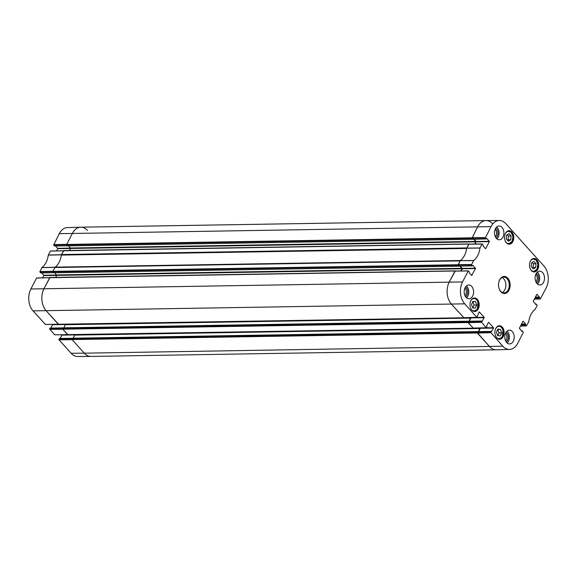 <?xml version="1.0" encoding="UTF-8"?>
<svg xmlns="http://www.w3.org/2000/svg" width="577" height="577" viewBox="0 0 577 577"><rect width="100%" height="100%" fill="white"/><g stroke="black" fill="none" stroke-linecap="round" stroke-linejoin="round"><path stroke-width="0.87" d="M506.31 238.907L506.62 235.149L508.993 233.685L511.071 236L510.76 239.758L508.395 241.222L506.31 238.907M506.411 242.823A6.773 4.616 -90.9 0 1 504.774 235.308A6.773 4.616 -90.9 0 1 509.058 230.677A6.773 4.616 -90.9 0 1 513.79 237.371A6.773 4.616 -90.9 0 1 509.282 244.215A6.773 4.616 -90.9 0 1 506.411 242.823M471.51 304.505L472.931 301.36L475.513 301.605L476.689 305.024L475.268 308.161L472.686 307.923L471.51 304.505M531.352 270.57A6.773 4.616 -90.9 0 1 529.715 263.054A6.773 4.616 -90.9 0 1 534.006 258.424A6.773 4.616 -90.9 0 1 538.73 265.117A6.773 4.616 -90.9 0 1 534.223 271.962A6.773 4.616 -90.9 0 1 531.352 270.57M471.539 264.879L472.39 265.824L459.169 266.04L458.232 265.002L471.539 264.879L473.573 260.53A17.909 12.211 89.1 0 0 479.977 248.067L482.156 243.956L483.115 244.951L483.05 245.953L485.459 248.622M472.801 265.47L472.39 265.824M473.025 265.463L475.47 268.182L462.249 268.399L462.285 268.767L475.506 268.55L475.47 268.182M475.506 268.55L471.618 275.546M479.134 311.955L476.862 317.35L464.716 303.834A15.622 10.653 -90.9 0 1 462.545 281.937L468.315 270.88L469.274 271.875L469.216 272.871L471.914 275.546M479.35 311.955L484.168 317.307L474.395 317.473M469.274 321.223L470.983 317.898L484.204 317.682L484.168 317.307M484.204 317.682L482.091 321.23M481.701 321.122L481.283 321.937L467.997 322.276L468.481 321.339L482.379 321.23M488.474 322.348L486.62 325.947L486.873 326.885L486.317 327.801L481.283 321.937M488.697 322.348L493.515 327.707L483.742 327.866M478.614 331.624L480.331 328.291L493.551 328.075L493.515 327.707M493.551 328.075L491.438 331.624M491.041 331.523L490.623 332.33L477.345 332.677L477.828 331.739L491.727 331.624M521.565 331.111L522.466 331.047L523.353 332.359L517.72 343.322A15.622 10.653 -90.9 0 1 509.527 349.431A15.622 10.653 -90.9 0 1 502.812 346.214L490.623 332.33M522.214 331.097L521.796 331.364M522.971 321.281L519.35 328.32L522.084 331.357M523.195 321.281L525.64 324L521.536 324.065M521.348 324.44L525.676 324.368L525.64 324M525.676 324.368L521.211 324.7M521.024 325.067L525.575 324.995L525.539 324.627M525.575 324.995L526.426 325.94L520.504 326.077M535.398 304.187L536.307 304.122L537.187 305.435L535.124 309.416A17.909 12.211 89.1 0 0 528.712 321.879L526.426 325.94M536.055 304.173L535.629 304.44M536.812 294.357L533.191 301.396L535.918 304.432M537.036 294.357L539.473 297.076L535.377 297.141M535.182 297.516L539.509 297.443L539.473 297.076M539.509 297.443L535.052 297.775M534.857 298.15L539.416 298.071L539.38 297.703M539.416 298.071L540.267 299.016L534.338 299.16M485.38 237.955L486.223 238.9L473.003 239.116L472.073 238.077L485.38 237.955L490.969 226.631A15.622 10.653 -90.9 0 1 499.343 220.508A15.622 10.653 -90.9 0 1 505.885 223.732L543.981 266.112A15.622 10.653 -90.9 0 1 546.145 288.01L540.267 299.016M486.642 238.546L486.223 238.9M486.858 238.539L489.303 241.258L476.083 241.474L476.119 241.842L489.339 241.626L489.303 241.258M489.339 241.626L485.747 248.622M496.761 337.877A6.773 4.616 -90.9 0 1 495.124 330.361A6.773 4.616 -90.9 0 1 499.408 325.731A6.773 4.616 -90.9 0 1 504.139 332.424A6.773 4.616 -90.9 0 1 499.632 339.276A6.773 4.616 -90.9 0 1 496.761 337.877M507.832 278.193A8.547 5.828 89.1 0 0 498.86 281.98A8.547 5.828 89.1 0 0 498.961 288.147A8.547 5.828 89.1 0 0 507.926 291.782A8.547 5.828 89.1 0 0 507.832 278.193M496.379 238.38A6.902 4.71 -90.9 0 1 494.705 230.721A6.902 4.71 -90.9 0 1 499.076 226.004A6.902 4.71 -90.9 0 1 503.901 232.827A6.902 4.71 -90.9 0 1 499.307 239.808A6.902 4.71 -90.9 0 1 496.379 238.38M466.072 297.343A6.902 4.71 -90.9 0 1 464.406 289.683A6.902 4.71 -90.9 0 1 468.776 284.966A6.902 4.71 -90.9 0 1 473.594 291.789A6.902 4.71 -90.9 0 1 469 298.763A6.902 4.71 -90.9 0 1 466.072 297.343M506.685 342.522A6.902 4.71 -90.9 0 1 505.012 334.862A6.902 4.71 -90.9 0 1 509.39 330.145A6.902 4.71 -90.9 0 1 514.208 336.968A6.902 4.71 -90.9 0 1 509.614 343.95A6.902 4.71 -90.9 0 1 506.685 342.522M536.985 283.559A6.902 4.71 -90.9 0 1 535.319 275.907A6.902 4.71 -90.9 0 1 539.69 271.183A6.902 4.71 -90.9 0 1 544.508 278.006A6.902 4.71 -90.9 0 1 539.913 284.988A6.902 4.71 -90.9 0 1 536.985 283.559M471.82 310.13A6.773 4.616 -90.9 0 1 470.176 302.615A6.773 4.616 -90.9 0 1 474.467 297.984A6.773 4.616 -90.9 0 1 479.198 304.678A6.773 4.616 -90.9 0 1 474.691 311.522A6.773 4.616 -90.9 0 1 471.82 310.13M535.781 274.428A4.371 2.979 -90.9 0 1 536.055 274.702A4.371 2.979 -90.9 0 1 535.896 281.864M464.86 288.212A4.371 2.979 -90.9 0 1 465.141 288.486A4.371 2.979 -90.9 0 1 464.983 295.648M495.167 229.249A4.371 2.979 -90.9 0 1 495.448 229.523A4.371 2.979 -90.9 0 1 495.29 236.685M505.474 333.391A4.371 2.979 -90.9 0 1 505.755 333.665A4.371 2.979 -90.9 0 1 505.596 340.827M472.794 307.93L474.092 305.067L472.808 301.634M476.689 305.024L474.092 305.067M475.513 301.605L472.916 301.648M531.251 266.653L531.561 262.896L533.934 261.431L536.019 263.754L535.701 267.504L533.336 268.969L531.251 266.653M532.434 267.966L533.105 267.548L533.422 263.79L532.239 262.477M535.701 267.504L533.105 267.548M536.019 263.754L533.422 263.79M507.486 240.22L508.164 239.801L508.474 236.043L507.298 234.731M510.76 239.758L508.164 239.801M511.071 236L508.474 236.043M496.458 332.143L497.937 329.063L500.511 329.409L501.622 332.879L500.144 335.958L497.569 335.612L496.458 332.143M497.727 335.634L499.026 332.922L497.763 329.431M501.622 332.879L499.026 332.922M500.511 329.409L497.915 329.453M482.047 244.013L468.849 244.071L466.656 248.218A17.75 12.103 -90.9 0 1 460.28 260.624L458.232 265.002M475.001 244.021L476.119 241.842M476.083 241.474L473.998 239.152M499.343 220.508L486.122 220.565A15.781 10.761 89.1 0 0 477.662 226.747L472.073 238.077M477.345 332.677L489.527 346.561A15.781 10.761 89.1 0 0 496.307 349.806L509.527 349.431M491.077 331.472L477.828 331.739M467.997 322.276L473.147 328.082M481.73 321.079L468.481 321.339M468.207 270.93L455.015 270.995L449.238 282.059A15.781 10.761 89.1 0 0 451.43 304.18L463.8 317.682M461.167 270.945L462.285 268.767M462.249 268.399L460.165 266.076M536.531 282.982A5.287 3.606 89.1 0 0 537.151 273.967A5.287 3.606 89.1 0 0 536.372 273.296M535.788 274.4A4.371 2.979 -90.9 0 1 536.105 274.702A4.371 2.979 -90.9 0 1 535.91 281.901M537.497 284.057A6.902 4.71 89.1 0 0 537.302 272.185M495.917 237.803A5.287 3.606 89.1 0 0 496.545 228.78A5.287 3.606 89.1 0 0 495.758 228.117M495.181 229.22A4.371 2.979 -90.9 0 1 495.492 229.523A4.371 2.979 -90.9 0 1 495.304 236.721M496.884 238.878A6.902 4.71 89.1 0 0 496.689 227.006M465.617 296.758A5.287 3.606 89.1 0 0 466.238 287.743A5.287 3.606 89.1 0 0 465.459 287.079M464.874 288.175A4.371 2.979 -90.9 0 1 465.192 288.486A4.371 2.979 -90.9 0 1 464.997 295.676M466.584 297.84A6.902 4.71 89.1 0 0 466.389 285.968M506.224 341.937A5.287 3.606 89.1 0 0 506.851 332.922A5.287 3.606 89.1 0 0 506.065 332.258M505.488 333.362A4.371 2.979 -90.9 0 1 505.805 333.665A4.371 2.979 -90.9 0 1 505.611 340.863M507.197 343.019A6.902 4.71 89.1 0 0 507.003 331.148M498.831 282.095A7.89 5.381 -90.9 0 1 503.735 277.097A7.89 5.381 -90.9 0 1 507.082 278.72A7.89 5.381 -90.9 0 1 508.993 287.476A7.89 5.381 -90.9 0 1 503.995 292.871A7.89 5.381 -90.9 0 1 498.932 288.031M502.307 292.503A7.89 5.381 89.1 0 0 505.82 286.315A7.89 5.381 89.1 0 0 503.721 278.778A7.89 5.381 89.1 0 0 502.062 277.515M71.115 353.268A15.622 10.653 89.1 0 0 77.657 356.492L90.877 356.435A15.781 10.761 -90.9 0 1 84.271 353.174L72.125 339.665L58.969 339.752L71.115 353.268L84.271 353.174A15.781 10.761 89.1 0 0 90.964 356.427L496.22 349.813A15.781 10.761 -90.9 0 1 489.527 346.561L477.309 332.965L477.9 331.652M71.966 339.298L58.933 339.384L58.969 339.752M58.933 339.384L59.352 338.569L72.399 338.36M72.428 338.317L59.352 338.569M60.145 338.461L61.854 335.129L74.851 334.912M62.619 328.897L49.593 328.991L54.736 334.797M49.593 328.991L50.011 328.176L63.059 327.96M63.081 327.916L50.011 328.176M50.798 328.061L52.514 324.728L65.511 324.519M49.644 277.674L36.625 277.926L30.855 288.99A15.622 10.653 89.1 0 0 33.019 310.888L45.388 324.397M42.691 277.782L43.809 275.604L56.748 275.395L55.717 277.393M56.755 275.02L43.773 275.236L43.809 275.604M43.773 275.236L41.688 272.914M53.697 272.661L40.917 272.871M40.693 272.878L39.849 271.933L52.853 271.623M63.477 250.757L50.459 251.002L48.288 255.121A17.909 12.211 -90.9 0 1 41.876 267.584L39.849 271.933M56.524 250.865L57.65 248.68L70.582 248.471L69.557 250.468M70.589 248.103L57.613 248.312L57.65 248.68M57.613 248.312L55.529 245.99M67.538 245.737L54.75 245.946M54.534 245.953L53.683 245.009L66.687 244.698M53.647 244.641L66.781 244.323L72.413 233.368A15.781 10.761 -90.9 0 1 80.693 227.194L67.473 227.569A15.622 10.653 89.1 0 0 59.28 233.678L53.683 245.009M80.693 227.194A15.781 10.761 -90.9 0 1 87.473 230.439M61.386 254.969A17.75 12.103 89.1 0 0 61.4 254.839L63.593 250.692M39.813 271.565L52.947 271.248L55.024 267.245A17.75 12.103 89.1 0 0 55.111 267.18M58.436 324.368L46.174 310.794A15.781 10.761 -90.9 0 1 43.989 288.68L49.759 277.616M67.783 334.761L62.785 329.265L49.629 329.359M486.339 238.95L472.974 239.275L472.029 238.272L477.662 226.747A15.781 10.761 -90.9 0 1 486.036 220.573L80.78 227.187A15.781 10.761 89.1 0 0 72.413 233.368L66.73 244.432L67.805 245.845M486.036 220.573A15.781 10.761 -90.9 0 1 492.729 223.826M68.62 245.874L70.582 248.471L475.837 241.85L473.782 239.159M474.72 244.021L475.837 241.85M63.823 250.634L61.53 254.544L466.786 247.922L469.13 244.071M61.53 254.544A1.313 0.894 89.1 0 0 61.371 255.07A17.75 12.103 -90.9 0 1 55.168 267.137A1.313 0.894 89.1 0 0 54.873 267.504L52.889 271.356L53.964 272.77M460.359 260.559A1.313 0.894 -90.9 0 1 460.424 260.515A17.75 12.103 89.1 0 0 466.62 248.449A1.313 0.894 -90.9 0 1 466.642 248.348M459.256 266.091L458.145 264.735L460.121 260.883L54.873 267.504M54.779 272.798L56.748 275.395L461.997 268.774L459.941 266.084M460.886 270.945L461.997 268.774M463.944 317.739L451.43 304.18A15.781 10.761 -90.9 0 1 449.238 282.059L455.296 270.995M49.99 277.559L43.989 288.68A15.781 10.761 89.1 0 0 46.174 310.794L58.674 324.389M469.101 321.23L470.616 317.566M65.475 324.346L63.874 327.801M473.291 328.133L467.961 322.572L468.553 321.259M468.365 321.238L63.196 327.815L62.713 329.186L68.021 334.783M478.448 331.624L479.963 327.96M74.822 334.739L73.214 338.201M477.713 331.631L72.543 338.209L72.053 339.586L84.271 353.174L502.812 346.214M505.171 233.995A6.181 4.212 -90.9 0 1 511.215 232.545A6.181 4.212 -90.9 0 1 511.655 241.907A6.181 4.212 -90.9 0 1 505.286 241.027M470.572 301.302A6.181 4.212 -90.9 0 1 477.857 302.038A6.181 4.212 -90.9 0 1 476.299 310.073A6.181 4.212 -90.9 0 1 470.688 308.334M477.98 302.42A6.441 4.392 89.1 0 0 477.828 301.93A6.441 4.392 89.1 0 0 473.804 298.323A6.441 4.392 89.1 0 0 472.642 298.576M472.844 310.996A6.441 4.392 89.1 0 0 474.013 311.205A6.441 4.392 89.1 0 0 478.052 306.978M530.112 261.742A6.181 4.212 -90.9 0 1 536.156 260.299A6.181 4.212 -90.9 0 1 536.596 269.654A6.181 4.212 -90.9 0 1 530.227 268.774M537.512 262.86A6.441 4.392 89.1 0 0 536.069 260.09A6.441 4.392 89.1 0 0 533.336 258.763A6.441 4.392 89.1 0 0 532.174 259.008M532.376 271.435A6.441 4.392 89.1 0 0 533.545 271.644A6.441 4.392 89.1 0 0 537.584 267.418M512.571 235.113A6.441 4.392 89.1 0 0 511.128 232.343A6.441 4.392 89.1 0 0 508.395 231.016A6.441 4.392 89.1 0 0 507.233 231.262M507.435 243.689A6.441 4.392 89.1 0 0 508.604 243.898A6.441 4.392 89.1 0 0 512.643 239.664M495.52 329.049A6.181 4.212 -90.9 0 1 499.336 326.351A6.181 4.212 -90.9 0 1 502.848 329.943A6.181 4.212 -90.9 0 1 501.189 337.862A6.181 4.212 -90.9 0 1 495.636 336.081M502.92 330.167A6.441 4.392 89.1 0 0 502.819 329.835A6.441 4.392 89.1 0 0 498.744 326.07A6.441 4.392 89.1 0 0 497.583 326.322M497.785 338.742A6.441 4.392 89.1 0 0 498.954 338.959A6.441 4.392 89.1 0 0 502.993 334.725M466.656 248.218L479.977 248.067M480.006 247.959L466.685 248.11M473.573 260.53L460.28 260.624M460.215 260.703L473.508 260.609M468.712 244.179L482.011 244.057M485.344 237.587L472.036 237.71M471.503 264.511L458.196 264.634M454.871 271.103L468.178 270.981M476.862 317.35L463.576 317.689M33.019 310.888L464.716 303.834M468.034 322.651L481.319 322.305M477.381 333.044L490.659 332.705M486.209 327.743L472.924 328.082M522.25 331.054L521.521 331.061M536.083 304.129L535.362 304.144M30.855 288.99L462.545 281.937M59.28 233.678L490.969 226.631M61.436 254.731L48.317 255.012M48.288 255.121L61.4 254.839M50.322 251.11L63.456 250.8M55.024 267.245L41.876 267.584M41.818 267.663L54.966 267.317M67.668 334.703L54.512 334.797M58.327 324.31L45.172 324.404M36.488 278.035L49.622 277.717M471.979 237.811L66.73 244.432M472.029 238.272L66.773 244.893M472.888 239.231L67.639 245.852M475.787 241.395L70.538 248.009M468.762 244.071L50.459 251.002M466.62 248.449L61.371 255.07M460.424 260.515L55.168 267.137M458.145 264.735L52.889 271.356M458.188 265.196L52.94 271.817M459.054 266.156L53.798 272.777M461.953 268.312L56.697 274.933M454.928 270.995L36.625 277.926M463.648 317.768L45.28 324.454M470.673 317.624L464.081 317.732M470.717 318.086L65.468 324.707M468.344 321.274L63.095 327.895M467.918 322.11L62.662 328.724M467.961 322.572L62.713 329.186M472.996 328.169L54.627 334.848M480.014 328.024L473.421 328.133M480.064 328.486L74.808 335.1M477.691 331.667L72.435 338.288M477.258 332.503L72.01 339.125M477.309 332.965L72.053 339.586M473.053 298.338L473.804 298.323C475.657 298.403 477.028 299.614 477.915 301.959L477.489 308.702L476.58 309.986L473.263 311.219M532.795 271.659L533.545 271.644L537.021 269.142L537.887 264.497L536.156 260.126L532.585 258.777M507.645 231.024L511.215 232.38L512.946 236.75L512.08 241.395L508.604 243.898L507.854 243.912M498.203 338.966L501.521 337.733L502.43 336.449L502.913 329.864C502.04 327.426 500.648 326.164 498.744 326.07L497.994 326.084M482.156 243.956L468.849 244.071M459.278 266.091L472.498 265.874M468.322 270.88L455.015 270.995M463.692 317.747L476.977 317.4M468.618 321.238L481.838 321.021M477.965 331.631L491.186 331.414M473.032 328.14L486.317 327.801M521.471 331.01L522.358 330.996M535.312 304.086L536.192 304.072M72.457 338.259L59.489 338.468M63.117 327.859L50.149 328.075M53.748 272.719L40.808 272.928M67.581 245.795L54.642 246.004M472.974 239.275L67.718 245.896M468.935 243.941L63.686 250.562M459.133 266.199L53.885 272.813M455.102 270.865L49.846 277.487M463.785 317.84L58.537 324.462M468.452 321.194L63.196 327.815M473.133 328.234L67.884 334.855M477.792 331.587L72.543 338.209"/></g></svg>

